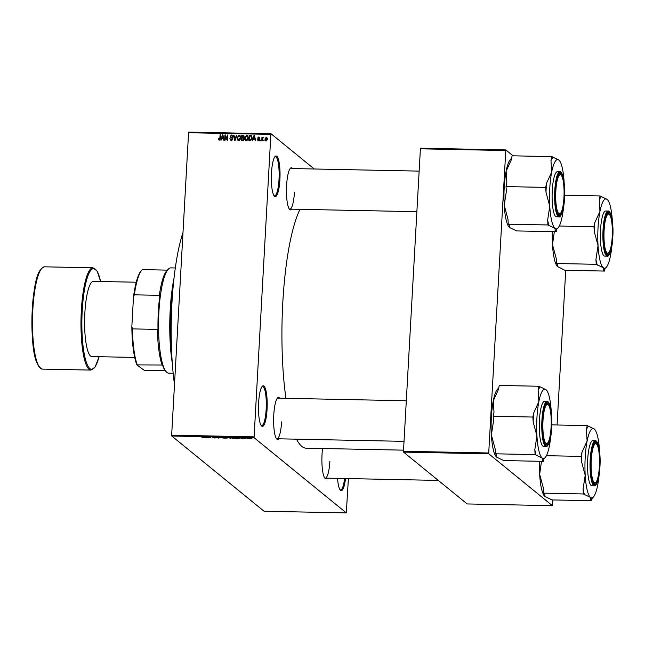 <?xml version="1.0" encoding="UTF-8"?>
<svg xmlns="http://www.w3.org/2000/svg" width="645" height="645" viewBox="0 0 645 645"><rect width="100%" height="100%" fill="white"/><g stroke="black" fill="none" stroke-linecap="round" stroke-linejoin="round"><path stroke-width="0.97" d="M279.898 179.729A20.309 4.338 -88.8 0 1 274.343 196.096A20.309 4.338 -88.8 0 1 271.481 172.868A20.309 4.338 -88.8 0 1 275.141 156.469A20.309 4.338 -88.8 0 1 279.898 179.729M273.996 195.653A19.56 4.176 91.2 0 0 274.56 195.838A19.56 4.176 91.2 0 0 279.003 179.584A19.56 4.176 91.2 0 0 275.351 156.735A19.56 4.176 91.2 0 0 274.786 156.896M267.046 409.527A20.309 4.338 -88.8 0 1 261.491 425.894A20.309 4.338 -88.8 0 1 258.629 402.665A20.309 4.338 -88.8 0 1 262.297 386.266A20.309 4.338 -88.8 0 1 267.046 409.527M261.152 425.45A19.56 4.176 91.2 0 0 261.709 425.635A19.56 4.176 91.2 0 0 266.159 409.382A19.56 4.176 91.2 0 0 262.499 386.532A19.56 4.176 91.2 0 0 261.935 386.694M345.494 478.534A20.309 4.338 -88.8 0 1 340.334 490.16A20.309 4.338 -88.8 0 1 337.545 478.372M339.996 489.716A19.56 4.176 91.2 0 0 340.552 489.902A19.56 4.176 91.2 0 0 344.583 478.517M278.906 438.81A21.059 4.499 -88.8 0 1 276.729 439.011A21.059 4.499 -88.8 0 1 273.77 414.928A21.059 4.499 -88.8 0 1 277.568 397.917A21.059 4.499 -88.8 0 1 279.728 398.199M276.391 438.568A20.309 4.338 91.2 0 0 276.987 438.777A20.309 4.338 91.2 0 0 281.599 421.894M291.75 209.165A21.059 4.499 -88.8 0 1 289.573 209.367A21.059 4.499 -88.8 0 1 286.606 185.276A21.059 4.499 -88.8 0 1 290.403 168.264A21.059 4.499 -88.8 0 1 292.572 168.555M289.234 208.924A20.309 4.338 91.2 0 0 289.823 209.125A20.309 4.338 91.2 0 0 294.442 192.25M327.184 478.163A21.059 4.499 -88.8 0 1 325.007 478.364A21.059 4.499 -88.8 0 1 322.04 454.274A21.059 4.499 -88.8 0 1 322.548 448.509M324.661 477.921A20.309 4.338 91.2 0 0 325.257 478.122A20.309 4.338 91.2 0 0 329.877 461.248M285.928 398.328A124.872 26.655 -88.8 0 1 282.816 302.247A124.872 26.655 -88.8 0 1 300.022 209.335M314.26 168.99L271.061 133.773L270.86 134.386L254.066 437.697L171.78 436.036L171.659 435.165L253.953 436.834M270.86 134.386L188.574 132.725L188.767 132.104L271.061 133.773M247.874 438.149L250.453 438.423L247.769 438.237M245.721 438.648L244.455 437.987L245.955 438.044L245.229 438.181L245.721 438.648M240.4 437.987L242.939 438.398L240.359 438.028M241.98 438.495L242.496 438.253M241.359 437.915L240.843 438.076M234.949 437.987L232.361 438.374L231.265 437.487L235.07 438.173M227.225 438.019L224.678 438.221L223.589 437.334L227.282 438.092M218.623 438.1L215.688 437.173L218.236 437.987L219.002 437.237L218.623 438.1L218.671 437.229M208.649 437.899L207.585 437.004L210.431 437.762L210.028 437.052L211.117 437.947L207.771 437.181L208.649 437.899M201.917 437.705L203.038 437.624L202.216 436.899L203.417 437.512L201.925 437.544M203.038 437.624L202.982 437.149M203.417 437.512L202.732 437.681M171.78 436.036L264.023 511.227L346.309 512.896L254.066 437.697M204.731 437.818L204.239 437.802L205.062 436.955L207.642 437.874L204.731 437.818L204.779 436.947M212.656 437.213L216.027 437.802L214.882 438.036L212.971 437.697L215.559 437.794L212.608 437.27M214.801 437.931L215.567 437.649M213.826 437.125L213.124 437.35M219.889 437.391L223.396 438.076L219.752 437.52M227.572 437.544L231.071 438.229L227.435 437.681M236.255 438.455L235.764 438.447L236.094 437.584L236.586 437.592L239.174 438.511L236.255 438.455L236.304 437.584M244.382 438.616L243.762 438.479L244.382 438.616M247.591 438.681L246.962 438.544L247.591 438.681M251.993 438.769L251.373 438.632L251.993 438.769M264.119 140.191L263.611 140.924L264.119 140.191M262.313 138.933L262.209 140.892L261.741 140.884L261.951 137.111L262.386 137.724L263.41 137.272L262.313 138.933M263.378 137.385L262.983 137.062L263.41 137.272M260.911 140.126L260.403 140.852L260.911 140.126M258.532 140.884L257.46 139.651L258.597 140.344L259.258 139.772L257.621 138.03L258.734 136.974L259.758 138.078L258.718 137.514L258.089 137.966L259.733 139.691L258.532 140.884L257.879 140.674M257.936 139.594L259.113 140.763M259.709 139.884L258.709 139.215M258.919 137.546L259.355 137.482L258.734 136.974L259.403 137.208M259.282 138.135L258.718 137.514M258.226 138.28L259.459 138.836M253.235 139.159L252.743 140.699L252.251 140.691L253.969 135.531L254.461 135.539L255.662 140.763L255.17 140.747L254.856 139.191L253.235 139.159M246.374 140.642L245.076 139.796L244.713 138.006L246.672 135.313L247.567 135.652L248.325 138.022L247.753 139.876L246.374 140.642M245.511 140.336L245.334 138.514M238.69 140.481L237.392 139.642L237.029 137.853L238.989 135.16L239.884 135.49L240.641 137.861L240.077 139.715L238.69 140.481M237.828 140.175L237.658 138.361M219.195 140.086L218.486 139.707L218.276 138.449L219.252 139.481L219.776 139.102L220.082 134.845L220.55 134.853L220.356 138.377L219.195 140.086L218.486 139.707L218.889 140.038M219.719 139.965L218.986 139.393L219.792 139.917M188.574 132.725L171.659 435.165M221.711 138.522L221.219 140.062L220.727 140.054L222.436 134.894L222.928 134.902L224.129 140.118L223.646 140.11L223.323 138.554L221.711 138.522M225.371 135.99L225.137 140.142L224.67 140.134L224.96 134.942L225.46 134.95L227.193 139.151L227.427 134.99L227.895 135.007L227.604 140.191L227.105 140.183L225.371 135.99L227.524 140.191M232.845 139.199L230.16 136.401L231.571 135.007L232.402 135.289L232.893 136.587L231.547 135.619L230.628 136.434L232.893 138.86L231.353 140.336L230.458 140.038L229.902 138.554L231.434 139.731L232.426 138.86L232.176 138.215L232.901 138.828M231.99 140.231L230.765 139.497L232.031 140.215M231.321 137.853L230.596 137.514M232.724 136.297L231.547 135.619M230.741 136.966L232.877 138.119M236.868 135.184L235.111 140.344L234.651 140.336L233.555 135.119L234.038 135.127L234.885 139.731L236.376 135.176L236.868 135.184M243.858 137.966L244.124 138.998L242.617 140.497L241.166 140.465L241.456 135.281L243.697 135.539L244.124 136.635L243.721 137.82M251.703 135.998L251.179 135.571L252.131 138.062L250.22 140.65L248.849 140.618L249.139 135.434L251.461 135.732M266.046 141.037L264.853 139.054L266.264 137.127L267.457 139.07L266.046 141.037L265.385 140.795M266.45 137.716L266.885 137.635L266.264 137.127L266.917 137.361M348.389 478.59L346.309 512.896M403.593 452.121L467.174 503.947L552.402 505.672L488.829 453.846L403.593 452.121L403.48 451.258L488.716 452.984L488.829 453.846M505.624 150.535L420.395 148.81L420.588 148.197L505.817 149.922L488.716 452.984M420.395 148.81L403.48 451.258M513.049 155.816L505.817 149.922M565.721 270.279L557.07 424.99M552.886 499.931L552.402 505.672M403.544 450.154L306.157 448.178A124.872 26.655 -88.8 0 1 296.507 439.172M419.145 171.119L290.645 168.514A20.309 4.338 91.2 0 0 290.048 168.692M406.302 400.763L277.81 398.159A20.309 4.338 91.2 0 0 277.205 398.344M219.107 140.215L218.897 138.957M218.76 138.844L218.276 138.449M220.534 135.208L220.082 134.845M222.025 138.53L222.154 138.127M223.041 135.386L222.436 134.894M223.871 139.006L223.323 138.554M223.138 135.805L222.686 135.442L221.896 137.917L223.75 138.449M223.734 138.377L222.686 135.442M221.896 137.917L223.202 137.941M225.54 136.135L224.96 134.942M227.645 139.522L227.193 139.151M227.879 135.361L227.427 134.99M230.805 140.231L230.531 139.207M230.442 138.989L229.902 138.554M230.958 137.716L230.781 137.006M230.668 136.821L230.16 136.401M231.603 135.619L232.192 135.515L231.571 135.007M232.192 135.515L232.668 135.603M233.039 137.151L232.176 136.127M231.37 137.474L232.087 137.837L231.37 137.474M234.127 135.579L233.555 135.119M237.497 138.232L237.029 137.853M239.029 135.773L239.618 135.668L238.989 135.16M239.618 135.668L240.158 135.789M240.666 137.167L239.585 136.272M239.319 140.368L238.069 139.634L239.279 140.384M238.964 135.764L237.497 137.869L238.723 139.876L240.174 137.837L240.045 136.659L238.964 135.764L240.633 137.143M240.617 138.191L240.174 137.837M241.819 140.481L241.843 140.013M241.956 138.054L241.98 137.587M242.077 135.893L241.456 135.281M242.077 135.789L243.536 135.813L242.907 135.305M243.536 135.813L243.963 135.869M244.278 139.505L243.318 138.578M244.084 139.344L242.689 138.07L241.77 138.046L241.665 139.868L243.77 140.344M244.27 137.224L243.326 136.417M244.052 137.038L241.891 135.893L241.802 137.441L243.81 137.925M243.794 137.933L243.173 137.425L243.649 136.716L242.705 135.91M241.802 137.441L243.173 137.425M243.608 140.215L243.149 139.836L243.657 138.998L242.689 138.07M243.286 140.4L242.657 139.892L243.149 139.836M241.665 139.868L242.657 139.892M245.173 138.385L244.713 138.006M246.713 135.926L247.293 135.821L246.672 135.313M247.293 135.821L247.841 135.942M248.349 137.329L247.269 136.434M247.003 140.521L245.753 139.796L246.962 140.537M246.64 135.926L245.181 138.03L246.406 140.03L247.857 137.998L247.728 136.821L246.64 135.926L248.317 137.296M248.293 138.352L247.857 137.998M249.502 140.634L249.526 140.167M249.752 136.055L249.139 135.434M249.76 135.942L251.808 136.079M252.114 137.2L251.058 136.184L249.575 136.047L249.349 140.021L251.413 139.312L251.058 136.184M249.349 140.021L250.905 140.554M252.106 138.401L251.663 138.046M250.816 140.554L250.187 140.046M253.55 139.167L253.687 138.764M254.565 136.022L253.969 135.531M255.404 139.642L254.856 139.191M254.67 136.442L254.219 136.079L253.429 138.554L255.275 139.086M255.259 139.014L254.219 136.079M253.429 138.554L254.727 138.578M258.25 140.852L257.46 139.651M258.556 140.102L259.217 140.852M259.661 140.102L259.258 139.772M258.339 139.062L257.621 138.03M260.894 140.481L260.443 140.118M262.394 137.474L261.951 137.111M263.007 138.232L263.603 137.57M264.095 140.546L263.652 140.183M265.74 140.989L265.474 140.094M265.321 139.441L264.853 139.054M267.457 138.586L266.216 137.667L265.321 139.062L266.087 140.497L266.99 139.094L266.216 137.667M266.595 140.908L265.692 140.352L266.482 140.965M267.425 139.449L266.99 139.094M204.844 436.947L204.804 437.56M204.957 437.205L206.142 437.487L204.957 437.205M204.868 436.955L204.836 437.455M221.235 437.375L220.34 437.713L222.993 437.753L221.243 437.27M220.251 437.302L220.34 437.713M224.178 437.447L226.153 437.616L224.186 437.342M224.637 437.81L226.766 438.011L224.637 437.713M228.919 437.528L228.024 437.866L230.676 437.907L228.919 437.431M227.935 437.463L228.024 437.866M231.861 437.6L232.7 438.278L234.554 438.189L231.869 437.495M234.49 437.762L234.554 438.189M236.368 437.592L236.336 438.197M236.481 437.842L237.666 438.124L236.481 437.842M236.392 437.592L236.36 438.092M248.857 438.068L248.325 438.382L249.994 438.415L248.325 438.382M250.01 438.221L249.47 438.64M166.321 371.842L165.636 371.101A51.906 11.078 -88.8 0 1 162.411 364.675L162.113 365.014A51.148 10.917 -88.8 0 1 157.42 329.393L158.041 331.49A51.906 11.078 -88.8 0 1 160.178 293.265L159.331 295.329A51.148 10.917 -88.8 0 1 166.974 270.537L168.401 269.094A52.656 11.239 91.2 0 0 158.581 320.291A52.656 11.239 91.2 0 0 166.321 371.842A52.656 11.239 91.2 0 0 166.918 372.415A52.656 11.239 91.2 0 0 168.748 373.165L173.166 373.253M175.303 267.965L170.885 267.877A52.656 11.239 91.2 0 0 168.401 269.094M162.113 365.014L136.893 364.893A50.399 10.755 -88.8 0 1 131.838 326.539L133.483 297.143A50.399 10.755 -88.8 0 1 141.279 270.755L141.989 270.029A51.148 10.917 91.2 0 0 134.345 294.821L133.483 297.143M165.362 370.77L144.295 370.343L136.893 364.893M131.838 326.539L132.443 328.894A51.148 10.917 91.2 0 0 137.135 364.506M157.42 329.393L132.443 328.894M159.331 295.329L134.345 294.821M167.377 270.134L142.44 269.626A51.148 10.917 91.2 0 0 141.989 270.029M172.288 363.022A65.443 13.964 -88.8 0 1 170.224 309.753A65.443 13.964 -88.8 0 1 174.005 278.156M173.247 285.477A66.193 14.126 91.2 0 0 170.804 309.64A66.193 14.126 91.2 0 0 171.828 355.677M174.497 384.46A106.82 22.801 -88.8 0 1 171.941 302.973A106.82 22.801 -88.8 0 1 182.987 232.587M563.94 197.58A19.56 4.176 91.2 0 0 561.182 175.214A19.56 4.176 91.2 0 0 555.837 190.976A19.56 4.176 91.2 0 0 560.416 213.382A19.56 4.176 91.2 0 0 563.94 197.58M560.844 174.916A20.309 4.338 91.2 0 0 559.562 173.957A20.309 4.338 91.2 0 0 558.965 174.142A20.309 4.338 -88.8 0 1 559.562 173.957A20.309 4.338 -88.8 0 1 560.497 174.464L561.182 175.214M560.416 213.382L559.699 214.1A20.309 4.338 -88.8 0 1 558.739 214.567A20.309 4.338 -88.8 0 1 558.151 214.366A20.309 4.338 91.2 0 0 558.739 214.567A20.309 4.338 91.2 0 0 560.053 213.664M556.248 231.716L516.572 230.918L509.486 227.475L509.365 225.041L508.276 224.154L507.978 219.211L504.221 205.312A34.685 7.401 -88.8 0 1 504.213 187.437A34.685 7.401 -88.8 0 1 506.132 171.135L511.3 159.847L512.098 155.8L551.773 156.598L550.975 160.653L551.685 172.062L546.509 183.349L545.71 187.397L546.009 192.339L549.774 206.239L547.653 220.018L547.952 224.96L555.039 228.394L555.151 230.829L556.248 231.716L556.732 229.249M509.486 227.475L509.09 227.105A34.685 7.401 -88.8 0 1 509.09 227.105A34.685 7.401 -88.8 0 1 504.221 205.312L506.333 191.533L506.035 186.599L506.833 182.543L506.132 171.135A34.685 7.401 -88.8 0 1 510.461 159.428L511.606 158.267M559.247 160.412L558.86 160.041A34.685 7.401 91.2 0 1 559.247 160.412A34.685 7.401 91.2 0 1 564.125 182.204A34.685 7.401 -88.8 0 1 564.157 182.825M564.254 197.838A21.059 4.499 -88.8 0 1 558.489 214.809A21.059 4.499 -88.8 0 1 555.522 190.727A21.059 4.499 -88.8 0 1 559.32 173.707A21.059 4.499 -88.8 0 1 564.254 197.838M559.9 171.707L557.409 171.659A22.567 4.813 91.2 0 0 552.273 190.412A22.567 4.813 91.2 0 0 556.49 216.785L558.989 216.833A22.567 4.813 -88.8 0 1 554.773 190.46A22.567 4.813 -88.8 0 1 559.9 171.707C562.496 170.514 565.681 184.817 564.48 198.031C564.391 208.601 560.739 217.937 558.989 216.833M563.698 205.892A34.685 7.401 -88.8 0 1 562.214 216.381A34.685 7.401 -88.8 0 1 557.877 228.088L555.151 230.829M508.276 224.154L547.952 224.96M506.035 186.599L545.71 187.397M557.877 228.088A34.685 7.401 -88.8 0 1 555.039 228.394A34.685 7.401 -88.8 0 1 549.774 206.239A34.685 7.401 -88.8 0 1 551.685 172.062A34.685 7.401 -88.8 0 1 558.86 160.041L551.773 156.598M546.509 183.349A37.692 8.046 91.2 0 0 546.009 192.339M547.653 220.018A37.692 8.046 91.2 0 0 549.04 225.847M552.862 157.493A37.692 8.046 91.2 0 0 550.975 160.653M612.21 236.933A19.56 4.176 91.2 0 0 609.461 214.567A19.56 4.176 91.2 0 0 604.107 230.33A19.56 4.176 91.2 0 0 608.687 252.727A19.56 4.176 91.2 0 0 612.21 236.933M609.114 214.261A20.309 4.338 91.2 0 0 607.832 213.31A20.309 4.338 91.2 0 0 607.235 213.487A20.309 4.338 -88.8 0 1 607.832 213.31A20.309 4.338 -88.8 0 1 608.775 213.817L609.461 214.567M608.687 252.727L607.969 253.445A20.309 4.338 -88.8 0 1 607.01 253.92A20.309 4.338 -88.8 0 1 606.421 253.711A20.309 4.338 91.2 0 0 607.01 253.92A20.309 4.338 91.2 0 0 608.332 253.017M607.525 199.765L607.13 199.394A34.685 7.401 91.2 0 1 607.525 199.765A34.685 7.401 91.2 0 1 612.395 221.549A34.685 7.401 -88.8 0 1 612.436 222.178M612.524 237.183A21.059 4.499 -88.8 0 1 606.76 254.154A21.059 4.499 -88.8 0 1 603.793 230.072A21.059 4.499 -88.8 0 1 607.59 213.06A21.059 4.499 -88.8 0 1 612.524 237.183M608.179 211.06L605.679 211.004A22.567 4.813 91.2 0 0 600.543 229.757A22.567 4.813 91.2 0 0 604.76 256.13L607.259 256.178A22.567 4.813 -88.8 0 1 603.043 229.805A22.567 4.813 -88.8 0 1 608.179 211.06C610.767 209.867 613.959 224.17 612.75 237.376A22.115 4.717 91.2 0 0 609.38 211.834A22.115 4.717 91.2 0 0 603.575 229.894A22.115 4.717 91.2 0 0 606.937 255.42A22.115 4.717 91.2 0 0 612.742 237.36C612.661 247.954 609.009 257.282 607.259 256.178M557.393 266.482A34.685 7.401 -88.8 0 1 557.361 266.45L564.843 270.263L604.518 271.069L605.002 268.594M557.756 266.828L557.635 264.394L556.546 263.507L596.222 264.305L603.309 267.748L603.43 270.182L604.518 271.069M611.968 245.245A34.685 7.401 -88.8 0 1 610.484 255.726A34.685 7.401 -88.8 0 1 606.155 267.441L603.43 270.182M556.546 263.507L556.248 258.564L552.491 244.665L554.329 231.684M559.271 226.04L593.989 226.75L594.279 231.684L598.044 245.584L595.932 259.363L596.222 264.305M564.593 195.233L600.043 195.951L599.245 199.998L599.955 211.407L594.779 222.694L593.989 226.75M606.155 267.441A34.685 7.401 -88.8 0 1 603.309 267.748A34.685 7.401 -88.8 0 1 598.044 245.584A34.685 7.401 -88.8 0 1 599.955 211.407A34.685 7.401 -88.8 0 1 607.13 199.394L600.043 195.951M557.361 266.45A34.685 7.401 -88.8 0 1 552.491 244.665A34.685 7.401 -88.8 0 1 552.281 231.636M594.779 222.694A37.692 8.046 91.2 0 0 594.279 231.684M595.932 259.363A37.692 8.046 91.2 0 0 597.31 265.192M601.132 196.838A37.692 8.046 91.2 0 0 599.245 199.998M542.993 420.629A19.56 4.176 91.2 0 0 547.573 443.026A19.56 4.176 91.2 0 0 551.096 427.232A19.56 4.176 91.2 0 0 548.347 404.867A19.56 4.176 91.2 0 0 542.993 420.629M547.573 443.026L546.855 443.752A20.309 4.338 -88.8 0 1 545.904 444.22A20.309 4.338 -88.8 0 1 545.307 444.018A20.309 4.338 91.2 0 0 545.904 444.22A20.309 4.338 91.2 0 0 547.218 443.317M548 404.56A20.309 4.338 91.2 0 0 546.726 403.609A20.309 4.338 91.2 0 0 546.122 403.786A20.309 4.338 -88.8 0 1 546.726 403.609A20.309 4.338 -88.8 0 1 547.661 404.117L548.347 404.867M550.854 435.544A34.685 7.401 -88.8 0 1 549.379 446.034A34.685 7.401 -88.8 0 1 545.041 457.74A34.685 7.401 -88.8 0 1 542.195 458.047A34.685 7.401 91.2 0 1 536.93 435.883A34.685 7.401 -88.8 0 1 536.922 418.016A34.685 7.401 -88.8 0 1 538.841 401.706L533.673 412.994L532.875 417.049L533.165 421.983L536.93 435.883L534.818 449.67L535.108 454.604L542.195 458.047L542.316 460.482L543.404 461.369L543.896 458.893M533.673 412.994A37.692 8.046 91.2 0 0 533.359 417.444A37.692 8.046 91.2 0 0 533.165 421.983M542.687 420.371A21.059 4.499 -88.8 0 1 546.484 403.359A21.059 4.499 -88.8 0 1 551.41 427.482A21.059 4.499 -88.8 0 1 545.654 444.461A21.059 4.499 -88.8 0 1 542.687 420.371M539.438 420.056A22.567 4.813 91.2 0 0 543.654 446.429L546.154 446.485A22.567 4.813 -88.8 0 1 541.929 420.113A22.567 4.813 -88.8 0 1 547.065 401.359L544.565 401.303A22.567 4.813 91.2 0 0 539.438 420.056M543.404 461.369L503.729 460.562L496.642 457.128L496.529 454.693L495.433 453.806L495.142 448.864L491.377 434.964L493.49 421.185L493.199 416.243L532.875 417.049M495.433 453.806L535.108 454.604M493.199 416.243L493.997 412.195L493.288 400.787L498.456 389.499L499.254 385.444L538.93 386.25L538.14 390.298L538.841 401.706A34.685 7.401 -88.8 0 1 546.017 389.693L538.93 386.25M546.412 390.064L546.017 389.693A34.685 7.401 -88.8 0 1 546.412 390.064A34.685 7.401 -88.8 0 1 551.29 411.849A34.685 7.401 -88.8 0 1 551.322 412.478M545.041 457.74L542.316 460.482M496.642 457.128L496.255 456.749A34.685 7.401 -88.8 0 1 491.377 434.964A34.685 7.401 -88.8 0 1 493.288 400.787A34.685 7.401 -88.8 0 1 497.626 389.072L498.77 387.919M540.026 387.137A37.692 8.046 91.2 0 0 538.14 390.298M534.818 449.67A37.692 8.046 91.2 0 0 536.205 455.499M591.272 459.974A19.56 4.176 91.2 0 0 595.843 482.379A19.56 4.176 91.2 0 0 599.374 466.577A19.56 4.176 91.2 0 0 596.617 444.212A19.56 4.176 91.2 0 0 591.272 459.974M595.843 482.379L595.133 483.097A20.309 4.338 -88.8 0 1 594.174 483.565A20.309 4.338 -88.8 0 1 593.577 483.363A20.309 4.338 91.2 0 0 594.174 483.565A20.309 4.338 91.2 0 0 595.488 482.662M596.27 443.913A20.309 4.338 91.2 0 0 594.996 442.954A20.309 4.338 91.2 0 0 594.392 443.139A20.309 4.338 -88.8 0 1 594.996 442.954A20.309 4.338 -88.8 0 1 595.932 443.47L596.617 444.212M599.124 474.889A34.685 7.401 -88.8 0 1 597.649 485.379A34.685 7.401 -88.8 0 1 593.311 497.085A34.685 7.401 -88.8 0 1 590.473 497.4A34.685 7.401 91.2 0 1 585.2 475.236A34.685 7.401 -88.8 0 1 585.2 457.361A34.685 7.401 -88.8 0 1 587.111 441.059L581.943 452.347L581.145 456.394L581.443 461.336L585.2 475.236L583.088 489.015L583.386 493.957L590.473 497.4L590.586 499.827L591.683 500.722L592.166 498.246M581.943 452.347A37.692 8.046 91.2 0 0 581.637 456.797A37.692 8.046 91.2 0 0 581.443 461.336M590.957 459.724A21.059 4.499 -88.8 0 1 594.755 442.704A21.059 4.499 -88.8 0 1 599.681 466.835A21.059 4.499 -88.8 0 1 593.924 483.806A21.059 4.499 -88.8 0 1 590.957 459.724M587.708 459.409A22.567 4.813 91.2 0 0 591.925 485.782L594.424 485.83A22.567 4.813 -88.8 0 1 590.207 459.458A22.567 4.813 -88.8 0 1 595.335 440.704L592.836 440.656A22.567 4.813 91.2 0 0 587.708 459.409M591.683 500.722L551.999 499.915L544.912 496.473L544.799 494.038L543.703 493.151L543.413 488.209L539.647 474.317L541.494 461.328M543.703 493.151L583.386 493.957M546.436 455.693L581.145 456.394M586.41 429.651L587.111 441.059A34.685 7.401 -88.8 0 1 594.295 429.038L587.208 425.595L586.41 429.651A37.692 8.046 91.2 0 1 588.296 426.49M551.757 424.878L587.208 425.595M594.682 429.409L594.295 429.038A34.685 7.401 -88.8 0 1 594.682 429.409A34.685 7.401 -88.8 0 1 599.56 451.202A34.685 7.401 -88.8 0 1 599.592 451.822M593.311 497.085L590.586 499.827M544.912 496.473L544.525 496.102A34.685 7.401 -88.8 0 1 539.647 474.317A34.685 7.401 -88.8 0 1 539.446 461.288M583.088 489.015A37.692 8.046 91.2 0 0 584.475 494.844M136.232 282.22L93.428 281.357A37.612 8.03 91.2 0 0 84.882 312.607A37.612 8.03 91.2 0 0 91.904 356.564L134.708 357.427M220.316 138.764L219.881 138.409M223.396 136.917L222.896 136.506M243.302 137.966L242.681 137.458M251.074 135.966L250.445 135.458M254.92 137.554L254.42 137.151M564.472 198.015A22.115 4.717 91.2 0 0 561.11 172.489A22.115 4.717 91.2 0 0 555.305 190.541A22.115 4.717 91.2 0 0 558.667 216.075A22.115 4.717 91.2 0 0 564.472 198.015M542.469 420.193A22.115 4.717 91.2 0 0 545.831 445.719A22.115 4.717 91.2 0 0 551.628 427.659A22.115 4.717 91.2 0 0 548.266 402.133A22.115 4.717 91.2 0 0 542.469 420.193M590.739 459.546A22.115 4.717 91.2 0 0 594.101 485.072A22.115 4.717 91.2 0 0 599.898 467.012A22.115 4.717 91.2 0 0 596.536 441.486A22.115 4.717 91.2 0 0 590.739 459.546M99.104 356.709L95.121 367.037L90.897 370.085A51.148 10.917 -88.8 0 1 81.343 310.31A51.148 10.917 -88.8 0 1 92.969 267.804L44.473 266.82A51.148 10.917 91.2 0 0 32.847 309.326A51.148 10.917 91.2 0 0 42.409 369.101C32.508 365.191 31.508 337.125 32.25 309.415A50.399 10.755 -88.8 0 1 41.707 268.393M100.588 281.502A50.399 10.755 91.2 0 0 90.058 271.36A50.399 10.755 91.2 0 0 82.229 310.447A50.399 10.755 91.2 0 0 86.583 362.982A50.399 10.755 91.2 0 0 99.064 356.709M39.708 367.416A50.399 10.755 -88.8 0 1 32.266 309.439M230.821 137.046L231.442 137.554M239.609 136.014L240.238 136.522M243.423 136.063L244.044 136.571M243.383 138.24L244.004 138.748M247.293 136.168L247.914 136.675M258.185 140.207L258.806 140.715M259.137 139.409L259.758 139.917M259.08 137.635L259.701 138.143M289.823 209.125L416.872 211.697M404.036 441.349L276.987 438.777M546.154 446.485C547.903 447.582 551.556 438.253 551.636 427.675C552.612 415.243 550.306 401.206 547.065 401.359M325.257 478.122L438.302 480.412M594.424 485.83C596.174 486.935 599.826 477.598 599.915 467.028C600.882 454.596 598.584 440.551 595.335 440.704M44.473 266.82C35.91 269.908 34.241 287.573 32.25 309.415M100.628 281.502L97.097 271.077L92.969 267.804M90.897 370.085L42.409 369.101"/></g></svg>
